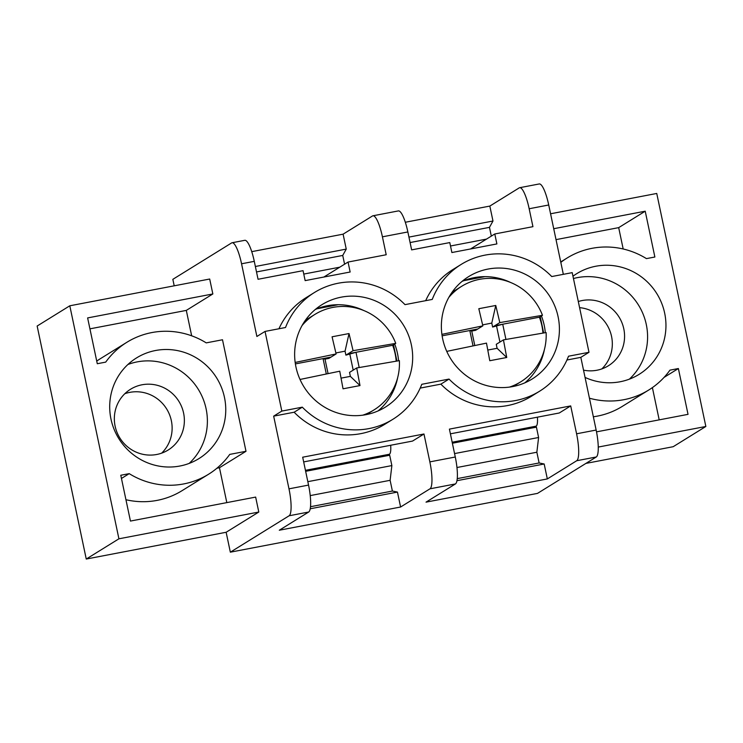 <?xml version="1.0" encoding="UTF-8"?>
<svg xmlns="http://www.w3.org/2000/svg" width="743" height="743" viewBox="0 0 743 743"><rect width="100%" height="100%" fill="white"/><g stroke="black" fill="none" stroke-linecap="round" stroke-linejoin="round"><path stroke-width="1.11" d="M302.057 325.536A56.162 54.583 -121.8 0 1 314.856 314.438A56.162 54.583 -121.8 0 1 395.74 343.377L353.074 350.696L349.034 333.551L332.075 336.793L336.115 353.947L295.166 362.445M323.846 277.046L348.049 262.056L350.148 272.012L305.15 280.622L303.051 270.666L258.053 279.275L254.282 261.35L241.559 263.784A24.51 5.405 -100.8 0 0 232.057 242.757A24.51 5.405 -100.8 0 0 231.63 242.924L172.84 279.331L174.206 285.814M310.23 495.6L390.121 480.312L391.867 465.582L307.825 481.668M348.049 262.056L386.202 254.747L382.422 236.822A24.51 5.405 -100.8 0 0 372.921 215.795A24.51 5.405 -100.8 0 0 372.494 215.962L343.099 234.166L346.247 249.1L255.36 266.496M341.102 378.122L350.371 376.376L360.002 385.571L343.043 388.812L339.746 371.203L300.014 379.469M350.371 376.376L349.535 372.401L356.705 367.961L399.372 360.643A56.162 54.583 -121.8 0 1 373.998 409.922A56.162 54.583 -121.8 0 1 362.742 415.188M366.513 414.557A56.162 54.583 58.2 0 0 366.633 414.483L373.998 409.922M305.224 320.474A56.162 54.583 -121.8 0 1 307.491 318.998L314.856 314.438M359.185 367.497L355.99 352.303L348.003 353.835L345.894 355.135L355.99 352.303L392.657 345.291L395.74 343.377M392.657 345.291A56.162 54.583 -121.8 0 1 396.195 361.135M251.728 251.654L343.099 234.166M336.115 353.947L328.935 358.386L325.007 359.129L323.056 358.609L295.38 363.912M325.007 359.129L328.044 373.534M326.279 373.887L323.056 358.609L331.044 357.077M482.625 324.886L491.792 323.075L495.767 305.466L478.817 308.707L482.848 325.861L475.669 330.301L471.74 331.044L474.777 345.449M491.792 323.075L492.628 327.05L502.723 324.217L539.39 317.205L542.474 315.292L499.807 322.611L494.736 325.75L502.723 324.227L494.736 325.75L492.628 327.05M499.928 342.049L496.603 326.288M509.475 387.103A56.162 54.583 -121.8 0 0 520.732 381.837A56.162 54.583 -121.8 0 0 546.114 332.558L503.438 339.876L496.268 344.315L497.104 348.3L506.735 357.485L489.776 360.726L486.479 343.117L446.747 351.383M487.835 350.037L497.104 348.3M408.947 237.101L492.98 221.015L489.832 206.08L405.306 222.259M450.509 245.989L486.507 239.097M278.95 328.759A74.541 72.452 -121.8 0 1 306.237 297.59L314.4 292.528A74.541 72.452 58.2 0 1 405 304.639L432.259 299.42A74.541 72.452 -121.8 0 1 461.134 264.443L452.97 269.505A74.541 72.452 58.2 0 0 425.683 300.674M461.134 264.443A74.541 72.452 -121.8 0 1 551.733 276.554L572.212 272.635L588.995 352.293L568.516 356.213A74.541 72.452 -121.8 0 1 539.641 391.189A74.541 72.452 -121.8 0 1 449.041 379.079L440.878 384.14A74.541 72.452 58.2 0 0 531.477 396.242L539.641 391.189M488.002 269.068A60.248 58.558 -121.8 0 1 555.002 306.543A60.248 58.558 -121.8 0 1 532.109 379.032A60.248 58.558 -121.8 0 1 450.611 358.646A60.248 58.558 -121.8 0 1 468.666 276.6A60.248 58.558 -121.8 0 1 488.002 269.068M462.035 281.402A60.248 58.558 -121.8 0 1 474.127 277.659A60.248 58.558 -121.8 0 1 510.599 282.479M541.433 315.942A60.248 58.558 -121.8 0 1 545.306 332.678M544.424 349.479A60.248 58.558 -121.8 0 1 524.864 382.831M471.74 331.044L469.799 330.524L442.113 335.827M473.012 345.801L469.799 330.524L477.777 329M463.753 280.687L484.928 276.637M448.791 297.451A56.162 54.583 -121.8 0 1 461.589 286.352A56.162 54.583 -121.8 0 1 542.474 315.292M539.39 317.205A56.162 54.583 -121.8 0 1 542.938 333.05M513.246 386.471A56.162 54.583 58.2 0 0 513.367 386.397L520.732 381.837M451.967 292.398A56.162 54.583 -121.8 0 1 454.224 290.912L461.589 286.352M470.579 248.961L494.792 233.971L532.935 226.671L529.165 208.746A24.51 5.405 -100.8 0 0 519.654 187.71A24.51 5.405 -100.8 0 0 519.227 187.877L489.832 206.08M456.964 467.514L536.855 452.227L539.121 462.963L457.261 478.622M232.057 242.757L244.772 240.314A24.51 5.405 79.2 0 1 254.282 261.35M241.559 263.784L256.883 336.477L265.047 331.424L285.526 327.505A74.541 72.452 58.2 0 1 314.4 292.528M302.308 407.164A74.541 72.452 58.2 0 0 392.908 419.275L384.735 424.327A74.541 72.452 -121.8 0 1 294.144 412.226L302.308 407.164L281.829 411.083L265.047 331.424M294.144 412.226L273.665 416.145L281.829 411.083M127.917 364.497A59.226 57.564 -121.8 0 1 137.186 361.887A59.226 57.564 -121.8 0 1 200.731 393.641A59.226 57.564 -121.8 0 1 189.177 463.4M179.899 466.019A59.226 57.564 58.2 0 0 198.91 458.607A59.226 57.564 58.2 0 0 216.668 377.946A59.226 57.564 58.2 0 0 136.545 357.912A59.226 57.564 58.2 0 0 114.041 429.175A59.226 57.564 58.2 0 0 179.899 466.019M115.119 426.194A35.738 34.735 58.2 0 0 168.178 450.017A35.738 34.735 58.2 0 0 178.887 401.35A35.738 34.735 58.2 0 0 130.536 389.258A35.738 34.735 58.2 0 0 115.119 426.194M125.938 499.723A77.606 75.424 -121.8 0 0 182.054 490.668L208.588 474.229A77.606 75.424 58.2 0 1 129.217 473.644L120.784 475.26L130.443 521.066L255.648 497.095L258.796 512.038L118.917 538.805L69.805 305.791L209.693 279.024L212.842 293.959L87.628 317.92L97.287 363.726L105.71 362.12A77.606 75.424 -121.8 0 1 126.867 342.291A77.606 75.424 -121.8 0 1 206.238 342.876L222.501 339.765L245.998 451.289L219.464 467.728L226.819 502.621M208.588 474.229A77.606 75.424 58.2 0 0 229.745 454.4L245.998 451.289M191.666 335.808L186.307 310.398L212.842 293.959M89.931 328.843L186.307 310.398M126.867 342.291L100.333 358.72A77.606 75.424 58.2 0 0 96.729 361.098M219.464 467.728L216.937 468.211M124.824 393.706A35.738 34.735 -121.8 0 1 129.765 392.369A35.738 34.735 -121.8 0 1 167.946 411.213A35.738 34.735 -121.8 0 1 161.64 453.156M563.333 274.334L548.724 204.994L529.165 208.746M372.921 215.795L398.35 210.919A24.51 5.405 79.2 0 1 407.861 231.955L411.641 249.88L449.784 242.58L451.883 252.536L496.881 243.927L494.792 233.971M258.796 512.038L226.141 532.267L230.339 552.179L537.505 493.389L596.285 456.982L576.726 460.725A24.51 5.405 -100.8 0 0 576.587 433.791L570.708 405.91L449.413 429.12L455.283 457.01A24.51 5.405 79.2 0 1 455.422 483.944L426.027 502.147L547.331 478.929L544.182 463.994L539.121 462.963M455.422 483.944L429.993 488.81A24.51 5.405 -100.8 0 0 429.853 461.877L455.283 457.01M576.587 433.791L596.146 430.048L580.831 357.355L588.995 352.293M566.928 360.011L580.831 357.355M420.194 388.097L440.878 384.14M230.339 552.179L289.12 515.772A24.51 5.405 -100.8 0 0 288.99 488.838L273.665 416.145M429.853 461.877L423.974 433.996L302.68 457.205L308.549 485.086A24.51 5.405 79.2 0 1 308.689 512.02L279.294 530.233L400.598 507.014L397.449 492.08L310.24 508.769M392.908 419.275A74.541 72.452 58.2 0 0 421.783 384.298L449.041 379.079M341.269 297.154A60.248 58.558 58.2 0 0 321.933 304.686A60.248 58.558 58.2 0 0 303.878 386.731A60.248 58.558 58.2 0 0 385.376 407.118A60.248 58.558 58.2 0 0 408.26 334.629A60.248 58.558 58.2 0 0 341.269 297.154M585.911 463.409L673.195 446.701L705.85 426.473L656.747 193.459L550.572 213.78M226.141 532.267L86.253 559.042L118.917 538.805M69.805 305.791L37.15 326.028L86.253 559.042M576.726 460.725L547.331 478.929M429.993 488.81L400.598 507.014M578.295 301.528A35.738 34.735 -121.8 0 1 623.795 328.833A35.738 34.735 -121.8 0 1 608.378 365.77A35.738 34.735 -121.8 0 1 583.524 370.153M601.849 368.899A35.738 34.735 58.2 0 0 611.554 336.421A35.738 34.735 58.2 0 0 579.586 307.648M519.654 187.71L539.223 183.958A24.51 5.405 79.2 0 1 548.724 204.994M596.146 430.048A24.51 5.405 79.2 0 1 596.285 456.982M533.79 427.652L536.205 426.148A16.337 3.604 -100.8 0 0 537.412 417.176M452.385 443.227L536.418 427.151L538.601 437.497L536.855 452.227M570.708 405.91L559.275 412.987L450.397 433.828M598.264 447.063L705.85 426.473M596.518 431.859L688.027 414.343L678.378 368.537L664.019 377.425M593.351 416.777A77.606 75.424 58.2 0 0 622.262 406.412L648.797 389.982A77.606 75.424 -121.8 0 1 589.44 398.202M678.378 368.537L669.945 370.153A77.606 75.424 -121.8 0 1 648.797 389.982M652.391 387.605L659.19 419.86M623.182 248.979L618.687 227.637L556.024 239.627M618.687 227.637L645.221 211.198L654.871 257.013L646.438 258.62A77.606 75.424 58.2 0 0 567.067 258.035A77.606 75.424 58.2 0 0 560.816 262.372M553.721 228.714L645.221 211.198M339.774 267.183L303.776 274.074M355.99 352.303L348.003 353.835L353.074 350.696M349.034 333.551L345.058 351.16L335.892 352.962M317.01 308.772L338.186 304.714M397.449 492.08L392.388 491.039L310.528 506.707M356.705 367.961L360.002 385.571M345.058 351.16L345.894 355.135M353.194 370.135L349.869 354.365M129.217 473.644L121.462 478.446M387.057 455.738L389.471 454.233A16.337 3.604 -100.8 0 0 390.679 445.252M305.652 471.313L389.685 455.236L391.867 465.582M390.121 480.312L392.388 491.039M423.974 433.996L412.541 441.073L303.664 461.914M398.573 360.764A60.248 58.558 58.2 0 0 397.486 353.454A60.248 58.558 58.2 0 0 394.7 344.018M363.866 310.565A60.248 58.558 58.2 0 0 327.394 305.744A60.248 58.558 58.2 0 0 315.301 309.487M378.122 410.916A60.248 58.558 58.2 0 0 397.681 377.565M344.585 264.202L342.737 255.443L346.247 249.1M410.09 242.552L489.47 227.358L492.98 221.015M503.438 339.876L506.735 357.485M543.653 332.938L540.226 316.685M441.899 334.359L482.848 325.861M495.767 305.466L499.807 322.611M505.927 339.412L502.723 324.227M491.318 236.116L489.47 227.358M454.567 453.583L538.601 437.497M456.973 480.684L544.182 463.994M629.377 379.153A59.226 57.564 58.2 0 0 640.93 309.385A59.226 57.564 58.2 0 0 577.385 277.631A59.226 57.564 58.2 0 0 573.447 278.532M572.964 276.22A59.226 57.564 -121.8 0 1 576.744 273.656A59.226 57.564 -121.8 0 1 656.868 293.699A59.226 57.564 -121.8 0 1 639.119 374.351A59.226 57.564 -121.8 0 1 620.099 381.763A59.226 57.564 -121.8 0 1 585.057 377.407M396.92 361.024L393.493 344.771M342.737 255.443L256.511 271.947M407.861 231.955L382.422 236.822M288.99 488.838L308.549 485.086M308.689 512.02L289.12 515.772M536.205 426.148L452.171 442.234M389.471 454.233L305.438 470.319M560.733 261.963L567.067 258.035"/></g></svg>
